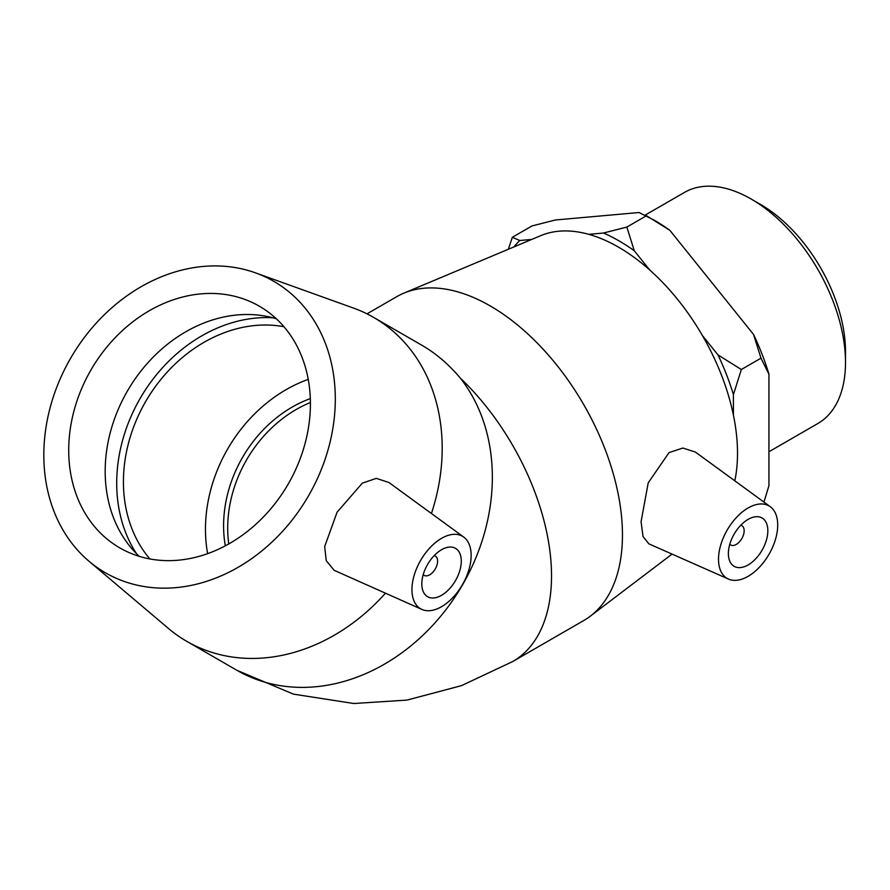 <?xml version="1.0" encoding="UTF-8"?>
<svg xmlns="http://www.w3.org/2000/svg" width="890" height="890" viewBox="0 0 890 890"><rect width="100%" height="100%" fill="white"/><g stroke="black" fill="none" stroke-linecap="round" stroke-linejoin="round"><path stroke-width="1.33" d="M845.5 362.43L845.5 351.539A120.072 69.32 -120 0 0 760.594 204.478L751.16 199.037A133.411 77.029 60 0 1 845.5 362.43A133.411 77.029 60 0 1 817.865 423.507L768.938 451.753M645.272 215.046L684.455 192.429A133.411 77.029 60 0 1 751.16 199.037M649.689 269.948L634.303 250.802L626.838 227.072L646.496 215.725L669.825 230.299L753.53 334.429L760.995 358.169L768.938 374.123L768.938 485.729L763.943 502.082M760.995 358.169L741.348 369.517L718.008 354.943L702.377 335.486M733.416 415.141L733.416 394.626L741.348 369.517M531.719 239.432L519.793 240.5L512.328 237.296L531.986 225.949L555.316 219.997L639.031 212.521L654.428 220.297A175.764 101.482 -120 0 1 669.825 230.299M626.838 227.072L603.509 233.024L588.791 234.337M512.328 237.296L508.357 249.256M768.938 374.123A175.764 101.482 -120 0 0 753.53 334.429M513.897 246.919A175.764 101.482 60 0 1 519.793 240.5M603.509 233.024A175.764 101.482 60 0 1 634.303 250.802M718.008 354.943A175.764 101.482 60 0 1 733.416 394.626M740.78 525.234A11.158 6.441 -60 0 1 741.848 525.656A11.158 6.441 -60 0 1 741.848 538.539A11.158 6.441 -60 0 1 730.69 544.991A11.158 6.441 -60 0 1 729.789 544.268M434.209 555.605A11.158 6.441 -60 0 1 435.288 556.016A11.158 6.441 -60 0 1 435.288 568.91A11.158 6.441 -60 0 1 424.118 575.352A11.158 6.441 -60 0 1 423.217 574.629M149.876 558.942A139.541 113.931 120 0 1 145.593 401.657A139.541 113.931 120 0 1 283.954 326.719M207.637 553.647A139.541 113.931 120 0 1 308.24 379.385M310.31 398.609A118.615 96.843 -60 0 0 242.447 457.571A118.615 96.843 -60 0 0 225.315 545.826M455.502 580.58A27.913 16.109 -60 0 1 427.589 596.689A27.913 16.109 -60 0 1 427.589 564.46A27.913 16.109 -60 0 1 455.502 548.351A27.913 16.109 -60 0 1 455.502 580.58M420.614 560.433A41.863 24.175 -60 0 1 463.734 537.082A41.863 24.175 -60 0 1 462.477 584.608A41.863 24.175 -60 0 1 421.949 609.45A41.863 24.175 -60 0 1 419.824 608.282A41.863 24.175 -60 0 1 420.614 560.433M385.392 593.274A186.989 152.68 120 0 1 186.767 641.345A186.989 152.68 120 0 1 168.488 628.485L88.967 561.212A168.288 137.405 120 0 1 70.566 358.336A168.288 137.405 120 0 1 255.463 272.841A168.288 137.405 120 0 1 308.563 495.741A168.288 137.405 120 0 1 88.967 561.212M255.463 272.841L353.486 308.074A186.989 152.68 120 0 1 373.755 317.474A186.989 152.68 120 0 1 431.439 513.508M373.755 317.474L422.005 345.331C435.989 353.441 448.738 364.344 460.264 378.039A186.989 152.68 120 0 1 462.633 584.697A186.989 152.68 120 0 1 236.918 670.303L293.4 694.122L353.808 703.512L406.975 700.085L461.498 685.645L512.807 661.493A186.989 107.957 -120 0 0 551.533 575.897A186.989 107.957 -120 0 0 460.264 378.039M421.949 609.45L334.184 570.323L326.252 560.655L324.661 546.594L337.076 512.217L362.341 483.125L376.27 478.375L388.919 482.491L463.734 537.082M136.548 553.736A147.295 120.261 120 0 1 140.108 398.486A147.295 120.261 120 0 1 272.774 317.774M139.218 556.328A139.541 113.931 120 0 1 129.818 546.226A139.541 113.931 120 0 1 127.359 391.122A139.541 113.931 120 0 1 262.917 315.716A139.541 113.931 120 0 1 276.367 318.798M288.238 484.004A139.541 113.931 120 0 1 119.783 547.884A139.541 113.931 120 0 1 90.891 370.073A139.541 113.931 120 0 1 259.335 306.193A139.541 113.931 120 0 1 288.238 484.004M728.376 553.547A27.913 16.109 -60 0 1 740.558 525.467A27.913 16.109 -60 0 1 762.062 517.991A27.913 16.109 -60 0 1 762.062 550.209A27.913 16.109 -60 0 1 734.161 566.329A27.913 16.109 -60 0 1 728.376 553.547M777.715 525.067A41.863 24.175 -60 0 1 760.283 566.285A41.863 24.175 -60 0 1 728.51 579.09A41.863 24.175 -60 0 1 720.633 545.314A41.863 24.175 -60 0 1 749.247 507.345A41.863 24.175 -60 0 1 770.295 506.722A41.863 24.175 -60 0 1 777.715 525.067M728.51 579.09L648.832 543.823L643.025 536.47L641.067 521.729L648.209 482.858L669.046 452.598L682.852 448.037L695.413 452.064L770.295 506.722M512.807 661.493L583.729 620.541A186.989 107.957 -120 0 0 590.293 616.18A186.989 107.957 -120 0 0 622.455 534.946A186.989 107.957 -120 0 0 545.259 351.55A186.989 107.957 -120 0 0 403.804 293.166A186.989 107.957 -120 0 0 396.74 296.67L367.003 313.847M734.806 480.811A168.288 97.166 -120 0 0 737.51 453.255A168.288 97.166 -120 0 0 668.023 288.193A168.288 97.166 -120 0 0 540.72 235.661L403.804 293.166M228.752 543.946A118.615 96.843 120 0 1 246.541 459.941A118.615 96.843 120 0 1 310.399 402.525M435.288 556.016L434.331 555.471M424.118 575.352L423.173 574.806M186.767 641.345L236.918 670.303M741.848 525.656L740.903 525.1M730.69 544.991L729.744 544.435M672.05 554.103L590.293 616.18"/></g></svg>
